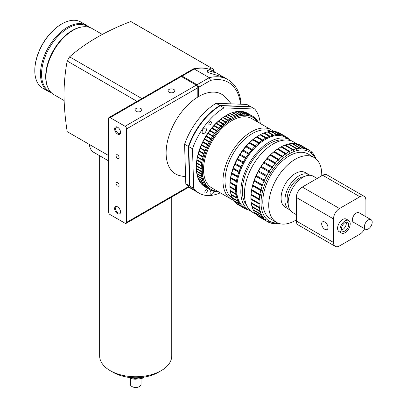 <?xml version="1.0" encoding="UTF-8"?>
<svg xmlns="http://www.w3.org/2000/svg" width="407" height="407" viewBox="0 0 407 407"><rect width="100%" height="100%" fill="white"/><g stroke="black" fill="none" stroke-linecap="round" stroke-linejoin="round"><path stroke-width="0.61" d="M213.614 109.951A2.183 1.257 -60 0 1 213.675 110.333M192.903 189.27A4.192 2.422 120 0 0 193.208 189.525M215.537 108.878A4.192 2.422 120 0 0 212.566 111.253M240.583 161.543A43.096 24.883 120 0 0 241.061 160.775M195.202 190.908A50.9 29.385 -60 0 1 195.019 190.807A50.9 29.385 -60 0 1 189.591 185.902L188.37 146.454A50.9 29.385 -60 0 1 219.897 105.499L250.62 106.619A50.9 29.385 -60 0 1 250.804 106.843M250.62 106.619L246.83 104.431L216.107 103.312A50.9 29.385 -60 0 0 184.58 144.266L185.801 183.715L189.591 185.902M195.019 190.807L191.229 188.619A50.9 29.385 -60 0 1 185.801 183.715M188.37 146.454L184.58 144.266M219.897 105.499L216.107 103.312M239.113 160.694A42.338 24.445 120 0 0 239.586 159.926M204.334 133.252A3.053 1.765 120 0 0 206.268 130.555A3.053 1.765 120 0 0 205.784 128.159A3.053 1.765 120 0 0 204.182 128.353A3.053 1.765 120 0 0 202.248 131.049A3.053 1.765 120 0 0 202.732 133.45A3.053 1.765 120 0 0 204.334 133.252M259.29 122.939A3.053 1.765 120 0 0 258.771 122.278A3.053 1.765 120 0 0 258.226 122.136M210.948 190.267A3.053 1.765 120 0 0 210.689 194.195A3.053 1.765 120 0 0 212.291 194.002A3.053 1.765 120 0 0 214.224 191.305M260.312 123.53A50.9 29.385 120 0 0 254.741 109.01L250.997 106.848L220.228 105.723A50.9 29.385 120 0 0 219.571 106.125A50.9 29.385 120 0 0 188.746 146.622L192.491 148.779L193.712 188.293A50.9 29.385 120 0 0 199.125 193.172A50.9 29.385 120 0 0 220.304 192.826M220.228 105.723L223.972 107.886A50.9 29.385 120 0 0 223.316 108.287A50.9 29.385 120 0 0 192.491 148.779M210.154 124.654A1.806 1.043 120 0 0 211.294 123.062A1.806 1.043 120 0 0 211.009 121.642A1.806 1.043 120 0 0 210.063 121.754A1.806 1.043 120 0 0 208.918 123.352A1.806 1.043 120 0 0 209.203 124.771A1.806 1.043 120 0 0 210.154 124.654M206.171 192.776A1.806 1.043 120 0 0 207.316 191.183A1.806 1.043 120 0 0 207.031 189.764A1.806 1.043 120 0 0 206.084 189.881A1.806 1.043 120 0 0 204.94 191.473A1.806 1.043 120 0 0 205.225 192.893A1.806 1.043 120 0 0 206.171 192.776M254.741 109.01L223.972 107.886M188.746 146.622L189.967 186.131L193.712 188.293M189.967 186.131A50.9 29.385 120 0 0 195.38 191.015L199.125 193.172M241.422 160.984A43.096 24.883 -60 0 1 240.944 161.752M241.977 162.347L242.531 161.625M219.052 121.286A38.751 22.375 120 0 0 218.651 121.617M216.697 123.336A38.751 22.375 120 0 0 216.305 123.697M214.423 125.565A38.751 22.375 120 0 0 214.046 125.956M208.211 133.16A38.751 22.375 120 0 0 208.008 133.45M206.374 135.943A38.751 22.375 120 0 0 206.079 136.421M201.674 144.943A38.751 22.375 120 0 0 201.521 145.299M200.514 147.843A38.751 22.375 120 0 0 200.325 148.357M199.466 150.921A38.751 22.375 120 0 0 199.308 151.435M198.596 154.024A38.751 22.375 120 0 0 198.474 154.523M197.929 157.082A38.751 22.375 120 0 0 197.838 157.59M197.466 160.129A38.751 22.375 120 0 0 197.405 160.633M197.212 163.136A38.751 22.375 120 0 0 197.192 163.629M197.415 168.986A38.751 22.375 120 0 0 197.476 169.46M198.764 174.618A38.751 22.375 120 0 0 198.942 175.081M200.096 177.452A38.751 22.375 120 0 0 200.392 177.935M202.63 180.713A38.751 22.375 120 0 0 203.068 181.115M242.511 162.658A38.751 22.375 120 0 0 242.989 161.889M238.207 113.777A38.751 22.375 120 0 0 237.596 113.736M231.965 114.357A38.751 22.375 120 0 0 231.497 114.484M229.217 115.227A38.751 22.375 120 0 0 228.765 115.405M226.567 116.387A38.751 22.375 120 0 0 226.129 116.606M64.087 100.519L53.861 94.617A38.177 22.039 -60 0 1 45.955 77.137A38.177 22.039 -60 0 1 72.95 30.383L72.95 30.383A38.177 22.039 -60 0 1 92.038 28.49L102.259 34.397M45.955 76.999A37.836 21.846 -60 0 1 45.955 76.862A37.836 21.846 -60 0 1 72.711 30.52L72.95 30.383L72.711 30.52M34.799 70.696L34.799 70.279A37.668 21.749 -60 0 1 61.432 24.15L61.793 23.942A38.177 22.039 120 0 0 34.799 70.696A38.177 22.039 120 0 0 42.704 88.171L48.402 91.463A38.177 22.039 120 0 0 51.328 92.699M89.113 27.259A38.177 22.039 120 0 0 86.579 25.341A38.177 22.039 120 0 0 67.491 27.233A38.177 22.039 120 0 0 42.552 60.872A38.177 22.039 120 0 0 48.402 91.463M88.675 27.142L87.032 26.19A37.668 21.749 120 0 0 68.198 28.058A37.668 21.749 120 0 0 43.59 61.248A37.668 21.749 120 0 0 49.364 91.433L51.012 92.379M82.209 26.928A37.668 21.749 120 0 0 72.324 30.439A37.668 21.749 120 0 0 47.594 86.889M86.579 25.341L80.881 22.049A38.177 22.039 120 0 0 61.793 23.942L61.432 24.15M263.919 133.257A39.972 23.077 -60 0 1 264.591 133.038M267.872 132.265A39.972 23.077 -60 0 1 268.513 132.173M285.75 145.253A39.972 23.077 -60 0 1 285.897 145.945M286.37 149.354A39.972 23.077 -60 0 1 286.421 150.091M269.388 136.411L263.675 133.114A41.397 23.901 120 0 0 261.849 133.913A41.397 23.901 120 0 0 260.653 134.508L266.366 137.805A41.397 23.901 -60 0 1 267.562 137.21A41.397 23.901 -60 0 1 269.388 136.411L269.668 137.011L270.294 136.752L270.019 136.172A41.397 23.901 -60 0 1 272.98 135.246L273.219 135.857L273.825 135.699L273.59 135.104A41.397 23.901 -60 0 1 276.445 134.671L276.643 135.282L277.223 135.231L277.03 134.631A41.397 23.901 -60 0 1 279.726 134.686L279.889 135.297L280.433 135.348L280.275 134.748A41.397 23.901 -60 0 1 282.773 135.297L282.906 135.902L283.404 136.055L283.277 135.46A41.397 23.901 -60 0 1 285.541 136.487L285.643 137.083L286.085 137.337L285.994 136.757A41.397 23.901 -60 0 1 287.988 138.253L288.044 138.716M272.98 135.246L267.267 131.949A41.397 23.901 120 0 0 264.306 132.87L263.298 133.333M276.445 134.671L270.731 131.369A41.397 23.901 120 0 0 267.882 131.807L267.424 132.041M279.726 134.686L274.013 131.39A41.397 23.901 120 0 0 271.316 131.334L270.869 131.563M282.773 135.297L277.065 131.995A41.397 23.901 120 0 0 274.562 131.451L274.079 131.68M285.994 136.757L279.833 133.191A41.397 23.901 120 0 0 277.569 132.163L277.045 132.387M280.281 133.46L279.731 133.669M283.348 136.024A41.397 23.901 120 0 0 282.809 135.46M287.749 147.013L288.115 146.983A41.397 23.901 120 0 0 288.049 146.581M288.003 151.007L288.477 150.997A41.397 23.901 120 0 0 288.461 150.565M292.826 146.673A40.72 23.509 120 0 0 292.628 146.093M291.692 141.005A40.72 23.509 120 0 0 289.972 139.83L285.775 137.408A40.72 23.509 120 0 0 267.999 138.065A40.72 23.509 120 0 0 239.331 173.636A40.72 23.509 120 0 0 245.055 207.936L249.252 210.363A40.72 23.509 120 0 0 251.129 211.264M288.441 139.174L288.375 138.614A41.397 23.901 -60 0 1 289.026 139.286M289.972 139.83A40.72 23.509 120 0 0 272.197 140.486A40.72 23.509 120 0 0 243.534 176.063A40.72 23.509 120 0 0 249.252 210.363M294.368 147.563A38.584 22.278 120 0 0 293.996 146.886M284.376 140.079A38.584 22.278 120 0 0 272.064 142.308A38.584 22.278 120 0 0 246.276 172.253A38.584 22.278 120 0 0 246.673 205.387M289.123 144.073A40.72 23.509 120 0 0 288.522 144.19M285.399 145.05A40.72 23.509 120 0 0 284.752 145.284M296.82 143.783L293.569 141.911A40.72 23.509 120 0 0 275.798 142.567A40.72 23.509 120 0 0 247.13 178.139A40.72 23.509 120 0 0 252.849 212.439L256.1 214.316M292.781 149.918L284.646 145.223A41.397 23.901 120 0 0 282.824 146.021A41.397 23.901 120 0 0 281.624 146.617L289.759 151.312A41.397 23.901 -60 0 1 290.954 150.717A41.397 23.901 -60 0 1 292.781 149.918L293.06 150.514L293.686 150.259L293.411 149.674A41.397 23.901 -60 0 1 296.372 148.753L296.611 149.364L297.222 149.206L296.988 148.611A41.397 23.901 -60 0 1 299.837 148.173L300.035 148.789L300.62 148.738L300.422 148.138A41.397 23.901 -60 0 1 303.118 148.194L303.281 148.804L303.826 148.855L303.668 148.255A41.397 23.901 -60 0 1 306.171 148.799L306.298 149.41L306.797 149.562L306.675 148.967A41.397 23.901 -60 0 1 308.938 149.995L309.035 150.59L309.483 150.844L309.386 150.264A41.397 23.901 -60 0 1 311.38 151.76L311.452 152.335L311.838 152.681L311.767 152.121A41.397 23.901 -60 0 1 313.461 154.06L313.507 154.609L313.828 155.047L313.782 154.512A41.397 23.901 -60 0 1 315.145 156.863L315.394 157.397A41.397 23.901 -60 0 1 315.98 158.847M296.372 148.753L288.237 144.058A41.397 23.901 120 0 0 285.276 144.978L284.269 145.441M299.837 148.173L291.702 143.478A41.397 23.901 120 0 0 288.853 143.915L288.395 144.149M303.118 148.194L294.989 143.493A41.397 23.901 120 0 0 292.287 143.437L291.839 143.671M306.171 148.799L298.036 144.103A41.397 23.901 120 0 0 295.533 143.559L295.05 143.788M309.386 150.264L300.804 145.299A41.397 23.901 120 0 0 298.54 144.271L298.021 144.495M301.251 145.569L300.702 145.777M315.094 158.135A40.008 23.097 120 0 0 291.855 152.467A40.008 23.097 120 0 0 261.95 193.961A40.008 23.097 120 0 0 277.666 222.965M321.728 175.844A37.495 21.647 120 0 0 313.985 157.417A37.495 21.647 120 0 0 297.619 158.023A37.495 21.647 120 0 0 271.225 190.781A37.495 21.647 120 0 0 276.49 222.364A37.495 21.647 120 0 0 292.857 221.759A37.495 21.647 120 0 0 296.316 219.856M313.985 157.417L308.058 153.994A37.495 21.647 120 0 0 291.692 154.604A37.495 21.647 120 0 0 265.298 187.357A37.495 21.647 120 0 0 270.563 218.941L276.49 222.364M309.849 175.28A20.019 11.559 120 0 0 309.086 174.771A20.019 11.559 120 0 0 300.351 175.091A20.019 11.559 120 0 0 286.253 192.582A20.019 11.559 120 0 0 289.067 209.447A20.019 11.559 120 0 0 289.891 209.849M309.086 174.771L305.25 172.553A20.019 11.559 120 0 0 296.51 172.878A20.019 11.559 120 0 0 282.417 190.364A20.019 11.559 120 0 0 285.226 207.229L289.067 209.447M303.958 176.724A16.865 9.737 120 0 0 300.147 177.773A16.865 9.737 120 0 0 288.197 204.024M259.249 199.399A38.584 22.278 120 0 0 259.88 198.998M285.338 149.471A38.584 22.278 120 0 0 285.256 148.713M270.452 133.293A38.584 22.278 120 0 0 269.683 133.308M265.974 133.832A38.584 22.278 120 0 0 265.237 134.02M261.843 135.195A38.584 22.278 120 0 0 261.467 135.358M253.322 195.976A38.584 22.278 120 0 0 253.709 195.736M279.217 154.604A38.584 22.278 120 0 0 279.248 154.345M271.123 131.43A38.584 22.278 120 0 0 254.736 132.306A38.584 22.278 120 0 0 227.757 165.466A38.584 22.278 120 0 0 232.412 198.148M233.582 200.213A40.008 23.097 -60 0 1 231.278 199.16A40.008 23.097 -60 0 1 225.656 165.461A40.008 23.097 -60 0 1 253.82 130.51A40.008 23.097 -60 0 1 271.286 129.864A40.008 23.097 -60 0 1 273.351 131.334M279.116 154.263A40.008 23.097 -60 0 1 279.08 154.523M253.642 195.701A40.008 23.097 -60 0 1 253.271 195.945M231.278 199.16L211.838 187.937A40.008 23.097 -60 0 1 206.222 154.238A40.008 23.097 -60 0 1 234.386 119.287A40.008 23.097 -60 0 1 251.847 118.641L271.286 129.864M234.208 184.478A40.008 23.097 -60 0 1 233.837 184.727M238.009 159.015A38.584 22.278 120 0 0 237.586 159.814M231.354 178.505A38.584 22.278 120 0 0 231.318 178.775M230.967 182.606A38.584 22.278 120 0 0 230.952 183.058M231.049 187.098A38.584 22.278 120 0 0 231.079 187.444M231.792 191.621A38.584 22.278 120 0 0 231.929 192.135M236.462 200.091A38.584 22.278 120 0 0 238.131 201.434L232.407 198.138A41.397 23.901 120 0 0 233.766 200.488L239.479 203.785A41.397 23.901 -60 0 1 238.115 201.434L238.751 201.297L238.487 200.768L237.866 200.9A41.397 23.901 -60 0 1 236.859 198.173L231.145 194.877A41.397 23.901 120 0 0 232.158 197.604L237.866 200.9M252.722 203.703A39.972 23.077 -60 0 1 252.243 203.866M240.293 204.1A39.972 23.077 -60 0 1 239.499 203.78M239.372 203.724A39.972 23.077 -60 0 1 237.149 202.437M233.664 198.86A39.972 23.077 -60 0 1 233.247 198.234M230.586 191.361A39.972 23.077 -60 0 1 230.489 190.868M230.001 186.823A39.972 23.077 -60 0 1 229.986 186.487M229.95 185.999A41.397 23.901 120 0 0 229.95 186.467L235.663 189.764A41.397 23.901 -60 0 1 235.775 186.192L230.067 182.896A41.397 23.901 120 0 0 229.95 185.999L229.95 184.834A39.972 23.077 -60 0 1 258.216 135.877L259.223 135.297A41.397 23.901 120 0 0 256.98 136.691L256.339 137.123A41.397 23.901 120 0 0 253.337 139.382L259.05 142.679A41.397 23.901 -60 0 1 262.052 140.42L256.339 137.123M260.368 134.727A39.972 23.077 -60 0 1 260.729 134.554M278.724 223.377A41.397 23.901 -60 0 1 276.816 223.626L276.582 223.489M276.816 223.626L276.231 223.667A41.397 23.901 -60 0 1 273.535 223.611L273.229 223.433M273.535 223.611L274.033 223.377L272.985 223.55A41.397 23.901 -60 0 1 270.487 223L270.106 222.782M268.137 221.647L267.684 221.383M265.333 220.024L262.332 218.208M270.487 223L271.016 222.771L269.983 222.833A41.397 23.901 -60 0 1 267.72 221.805L259.585 217.109A41.397 23.901 120 0 0 259.859 217.262M265.232 219.566L265.771 219.882M267.552 221.433L268.01 221.693M264.942 219.663L265.481 219.978M267.72 221.805L268.279 221.591L267.267 221.54A41.397 23.901 -60 0 1 265.278 220.045L257.143 215.349A41.397 23.901 120 0 0 259.137 216.845L267.267 221.54M264.937 219.668L265.476 219.978M265.323 219.536L265.863 219.851L265.466 219.49L264.886 219.683A41.397 23.901 -60 0 1 263.197 217.745L255.062 213.049A41.397 23.901 120 0 0 256.751 214.988L264.886 219.683M263.176 217.211L263.807 217.577L263.471 217.129L262.876 217.292A41.397 23.901 -60 0 1 261.513 214.942L253.378 210.246A41.397 23.901 120 0 0 254.741 212.596L262.876 217.292M261.263 214.408A41.397 23.901 -60 0 1 260.251 211.681L252.116 206.985A41.397 23.901 120 0 0 253.129 209.712L261.263 214.408L261.879 214.275L262.144 214.804L261.513 214.942M252.091 206.461L252.116 206.985M260.251 211.681L260.897 211.584L260.709 210.974L260.078 211.07A41.397 23.901 -60 0 1 259.437 208.013L251.302 203.317A41.397 23.901 120 0 0 251.943 206.374L260.078 211.07M252.106 206.507L260.897 211.584M251.2 202.213L251.297 202.879L260.088 207.957L259.981 207.285L259.34 207.341A41.397 23.901 -60 0 1 259.071 203.999L250.941 199.303A41.397 23.901 120 0 0 251.205 202.645L259.34 207.341M250.921 198.189L250.941 199.303M259.071 203.999L259.732 203.988L259.702 203.256L259.055 203.271A41.397 23.901 -60 0 1 259.173 199.7L251.038 195.004A41.397 23.901 120 0 0 250.921 198.107A41.397 23.901 120 0 0 250.921 198.575L259.055 203.271M250.941 198.911L259.732 203.988M259.173 199.7L259.829 199.735L259.88 198.962L259.239 198.926A41.397 23.901 -60 0 1 259.732 195.182L251.597 190.486A41.397 23.901 120 0 0 251.104 194.231L251.038 195.004M251.038 194.658L259.829 199.735M251.104 194.231L259.239 198.926M251.74 189.682L251.592 190.191L260.383 195.268L260.516 194.46L259.875 194.378A41.397 23.901 -60 0 1 260.745 190.517L252.61 185.821A41.397 23.901 120 0 0 251.74 189.682L259.875 194.378M252.828 184.997L252.589 185.577L261.38 190.654L261.589 189.83L260.963 189.698A41.397 23.901 -60 0 1 262.189 185.78L254.054 181.079A41.397 23.901 120 0 0 252.828 184.997L260.963 189.698M254.314 180.072L254.019 180.891L262.81 185.968L263.09 185.139L262.479 184.951A41.397 23.901 -60 0 1 264.046 181.044L255.911 176.348A41.397 23.901 120 0 0 254.35 180.255L254.314 180.072M254.35 180.255L262.479 184.951M256.217 175.397L255.855 176.211L264.647 181.288L264.998 180.464L264.408 180.225A41.397 23.901 -60 0 1 266.285 176.384L258.15 171.688A41.397 23.901 120 0 0 256.273 175.529L256.217 175.397M256.273 175.529L264.408 180.225M266.712 175.585A41.397 23.901 -60 0 1 268.874 171.876L260.739 167.18A41.397 23.901 120 0 0 258.577 170.889L267.277 175.88L266.865 176.679L266.285 176.384M261.223 166.417L269.358 171.113A41.397 23.901 -60 0 1 271.769 167.587L263.634 162.892A41.397 23.901 120 0 0 261.223 166.417L260.739 167.18M268.874 171.876L269.424 172.222L269.892 171.454L269.358 171.113M261.116 166.382L269.892 171.454M264.163 162.174L272.298 166.87A41.397 23.901 -60 0 1 274.923 163.589L266.788 158.893A41.397 23.901 120 0 0 264.163 162.174L263.634 162.892M271.769 167.587L272.283 167.984L272.807 167.257L272.298 166.87M264.026 162.19L272.807 167.257M267.363 158.231L275.498 162.927A41.397 23.901 -60 0 1 278.291 159.941L270.156 155.245A41.397 23.901 120 0 0 267.363 158.231L266.788 158.893M274.923 163.589L275.407 164.031L275.966 163.36L275.498 162.927M267.185 158.292L275.966 163.36M270.762 154.65L278.897 159.346A41.397 23.901 -60 0 1 281.817 156.705L273.682 152.004A41.397 23.901 120 0 0 270.762 154.65L270.156 155.245M278.291 159.941L278.734 160.424L279.329 159.819L278.897 159.346M270.548 154.752L279.329 159.819M274.308 151.49L282.443 156.186A41.397 23.901 -60 0 1 285.444 153.927L277.315 149.232A41.397 23.901 120 0 0 274.308 151.49L273.682 152.004M281.817 156.705L282.224 157.224L282.84 156.695L282.443 156.186M274.059 151.628L282.84 156.695M285.444 153.927L285.811 154.477L286.436 154.034L286.085 153.495A41.397 23.901 -60 0 1 289.123 151.653L280.988 146.958A41.397 23.901 120 0 0 280.194 147.4A41.397 23.901 120 0 0 277.95 148.799L277.315 149.232M277.66 148.962L286.436 154.034M277.95 148.799L286.085 153.495M285.276 144.978L293.411 149.674M288.441 144.139L297.222 149.206M288.853 143.915L296.988 148.611M299.883 148.311L300.62 148.738M292.287 143.437L300.422 148.138M303.2 148.494L303.826 148.855M295.533 143.559L303.668 148.255M306.268 149.257L306.797 149.562M298.54 144.271L306.675 148.967M309.447 150.641L308.999 150.387M306.69 149.048L303.246 147.064M306.191 148.901L306.725 149.206M309.025 150.539L309.473 150.793M311.401 151.908L311.767 152.121M313.487 154.339L313.782 154.512M289.123 151.653L289.443 152.228L290.074 151.877L289.759 151.312M264.046 181.044L264.647 181.288M262.189 185.78L262.81 185.968M260.745 190.517L261.38 190.654M259.732 195.182L260.383 195.268M259.437 208.013L260.088 207.957M263.197 217.745L263.807 217.577M265.278 220.045L265.863 219.851M281.654 146.632A40.72 23.509 120 0 0 281.003 146.968M280.194 147.4L279.716 147.68A40.72 23.509 120 0 0 250.921 197.553L250.921 198.107M251.328 202.9A40.72 23.509 120 0 0 251.409 203.383M253.576 209.971A40.72 23.509 120 0 0 253.887 210.541M255.723 213.161A40.72 23.509 120 0 0 256.227 213.721M261.849 218.137L261.721 217.542M259.137 216.845L259.04 216.259M255.036 212.769L255.062 213.049M253.358 209.844L253.378 210.246M251.297 202.879L251.302 203.317M251.592 190.191L251.597 190.486M258.577 170.889L258.15 171.688M281.624 146.617L280.647 147.151M256.558 213.914A40.72 23.509 120 0 0 257.29 214.072M260.48 214.347A40.72 23.509 120 0 0 261.126 214.331M254.629 210.968A38.584 22.278 120 0 0 256.746 211.798M253.902 204.823L254.487 204.482M253.866 204.736L259.524 208.008M248.306 209.814A41.397 23.901 -60 0 1 247.09 209.493L246.713 209.274M244.744 208.14L244.286 207.875M241.936 206.517L241.382 206.196A41.397 23.901 120 0 0 241.839 206.334M241.855 206.334A41.397 23.901 120 0 0 242.211 206.43M241.834 206.059L242.379 206.374M247.11 209.106L246.591 209.325A41.397 23.901 -60 0 1 244.322 208.298L238.614 205.001A41.397 23.901 120 0 0 238.889 205.153M244.159 207.926L244.612 208.186M241.544 206.156L242.089 206.471L241.539 206.161M244.322 208.298L244.887 208.084L243.874 208.033A41.397 23.901 -60 0 1 241.88 206.537L236.167 203.241A41.397 23.901 120 0 0 238.161 204.736L243.874 208.033M241.931 206.028L242.47 206.344L242.068 205.983L241.493 206.176A41.397 23.901 -60 0 1 239.799 204.238L234.091 200.941A41.397 23.901 120 0 0 235.78 202.879L241.493 206.176M239.779 203.703L240.415 204.07L240.079 203.622L239.479 203.785M231.12 194.353L231.145 194.877M236.859 198.173L237.505 198.077L237.317 197.466L236.681 197.563A41.397 23.901 -60 0 1 236.04 194.51L230.326 191.209A41.397 23.901 120 0 0 230.973 194.266L236.681 197.563M231.135 194.398L237.505 198.077M230.23 190.105L230.326 190.771L236.696 194.449L236.584 193.778L235.943 193.834A41.397 23.901 -60 0 1 235.678 190.491L229.965 187.195A41.397 23.901 120 0 0 230.235 190.537L235.943 193.834M229.95 186.08L229.965 187.195M235.678 190.491L236.335 190.481L236.309 189.748L235.663 189.764M229.965 186.803L236.335 190.481M235.775 186.192L236.436 186.228L236.487 185.455L235.841 185.419A41.397 23.901 -60 0 1 236.335 181.675L230.627 178.378A41.397 23.901 120 0 0 230.133 182.122L230.067 182.896M230.067 182.55L236.436 186.228M230.133 182.122L235.841 185.419M230.769 177.574L230.616 178.083L236.991 181.761L237.118 180.957L236.482 180.871A41.397 23.901 -60 0 1 237.347 177.009L231.634 173.713A41.397 23.901 120 0 0 230.769 177.574L236.482 180.871M231.858 172.894L231.619 173.468L237.988 177.147L238.197 176.323L237.566 176.19A41.397 23.901 -60 0 1 238.792 172.273L233.084 168.971A41.397 23.901 120 0 0 231.858 172.894L237.566 176.19M233.343 167.964L233.048 168.783L239.418 172.461L239.698 171.632L239.087 171.444A41.397 23.901 -60 0 1 240.649 167.536L234.941 164.24A41.397 23.901 120 0 0 233.374 168.147L233.343 167.964M233.374 168.147L239.087 171.444M240.649 167.536L241.254 167.781L241.605 166.956L241.015 166.717A41.397 23.901 -60 0 1 242.893 162.876L237.179 159.58A41.397 23.901 120 0 0 235.302 163.421L234.941 164.24M234.885 164.102L241.254 167.781M235.302 163.421L241.015 166.717M243.315 162.078A41.397 23.901 -60 0 1 245.477 158.369L239.769 155.072A41.397 23.901 120 0 0 237.607 158.781L243.885 162.373L243.467 163.171L242.893 162.876M240.252 154.309L245.96 157.606A41.397 23.901 -60 0 1 248.372 154.08L242.664 150.783A41.397 23.901 120 0 0 240.252 154.309L239.769 155.072M245.477 158.369L246.026 158.715L246.5 157.947L245.96 157.606M240.14 154.273L246.5 157.947M243.193 150.066L248.906 153.363A41.397 23.901 -60 0 1 251.531 150.081L245.818 146.785A41.397 23.901 120 0 0 243.193 150.066L242.664 150.783M248.372 154.08L248.891 154.477L249.41 153.749L248.906 153.363M243.055 150.081L249.41 153.749M246.393 146.123L252.101 149.42A41.397 23.901 -60 0 1 254.899 146.434L249.186 143.137A41.397 23.901 120 0 0 246.393 146.123L245.818 146.785M251.531 150.081L252.009 150.524L252.574 149.852L252.101 149.42M246.215 146.184L252.574 149.852M249.791 142.542L255.499 145.838A41.397 23.901 -60 0 1 258.425 143.198L252.711 139.901A41.397 23.901 120 0 0 249.791 142.542L249.186 143.137M254.899 146.434L255.342 146.917L255.932 146.311L255.499 145.838M249.577 142.643L255.932 146.311M253.337 139.382L252.711 139.901M258.425 143.198L258.827 143.717L259.442 143.188L259.05 142.679M253.088 139.52L259.442 143.188M262.052 140.42L262.413 140.97L263.044 140.527L262.688 139.988A41.397 23.901 -60 0 1 265.725 138.146L260.017 134.849A41.397 23.901 120 0 0 259.223 135.297M256.685 136.854L263.044 140.527M256.98 136.691L262.688 139.988M260.653 134.508L259.676 135.043M265.725 138.146L266.046 138.721L266.677 138.37L266.366 137.805M260.322 134.702L266.677 138.37M264.306 132.87L270.019 136.172M267.47 132.031L273.825 135.699M267.882 131.807L273.59 135.104M276.485 134.803L277.223 135.231M271.316 131.334L277.03 134.631M279.807 134.987L280.433 135.348M274.562 131.451L280.275 134.748M282.87 135.75L283.404 136.055M277.569 132.163L283.277 135.46M286.055 137.134L285.607 136.879M283.292 135.541L282.275 134.956M282.794 135.394L283.328 135.699M285.633 137.032L286.08 137.286M288.003 138.4L288.375 138.614M292.755 146.469L288.731 144.144M293.645 150.178L288.115 146.983M292.908 150.188L293.305 150.417M290.033 151.897L288.477 150.997M238.792 172.273L239.418 172.461M237.347 177.009L237.988 177.147M236.335 181.675L236.991 181.761M236.04 194.51L236.696 194.449M239.799 204.238L240.415 204.07M241.88 206.537L242.47 206.344M247.09 209.493L247.471 209.33M289.214 151.816L289.687 152.091M240.878 206.028L240.751 205.433M238.161 204.736L238.07 204.151M234.066 200.661L234.091 200.941M232.387 197.736L232.407 198.138M230.326 190.771L230.326 191.209M230.616 178.083L230.627 178.378M237.607 158.781L237.179 159.58M201.129 171.566L196.332 168.793A42.521 24.547 120 0 0 196.469 170.986L201.267 173.753A42.521 24.547 -60 0 1 201.129 171.566L201.933 171.332L201.114 171.123A42.521 24.547 -60 0 1 201.129 168.839L196.332 166.066A42.521 24.547 120 0 0 196.306 167.491L196.306 166.799A41.672 24.059 -60 0 1 215.802 123.53A41.672 24.059 -60 0 1 225.773 115.761L226.373 115.415A42.521 24.547 120 0 0 225.641 115.847L225.239 116.092A42.521 24.547 120 0 0 223.28 117.384L222.888 117.664A42.521 24.547 120 0 0 220.945 119.119L220.553 119.434A42.521 24.547 120 0 0 218.64 121.047L218.254 121.393A42.521 24.547 120 0 0 216.382 123.153L216.01 123.525A42.521 24.547 120 0 0 214.189 125.427L218.986 128.2A42.521 24.547 -60 0 1 220.808 126.297L216.01 123.525M227.635 114.754A41.672 24.059 -60 0 1 228.042 114.55M230.057 113.65A41.672 24.059 -60 0 1 230.464 113.487M234.885 112.169A41.672 24.059 -60 0 1 235.292 112.088M239.748 111.762A41.672 24.059 -60 0 1 240.171 111.788M242.369 112.088A41.672 24.059 -60 0 1 242.852 112.2M254.614 140.12A41.672 24.059 -60 0 1 254.568 140.374M220.808 126.297L221.545 126.714L221.184 125.926A42.521 24.547 -60 0 1 223.056 124.16L223.769 124.623L223.438 123.82A42.521 24.547 -60 0 1 225.351 122.202L226.038 122.705L225.743 121.891A42.521 24.547 -60 0 1 227.686 120.431L228.342 120.976L228.083 120.157A42.521 24.547 -60 0 1 230.041 118.864L230.662 119.449L230.438 118.62A42.521 24.547 -60 0 1 232.402 117.506L227.605 114.733A42.521 24.547 120 0 0 226.373 115.415M232.402 117.506L232.992 118.122L232.799 117.297A42.521 24.547 -60 0 1 234.758 116.366L229.955 113.594A42.521 24.547 120 0 0 228.001 114.525L227.371 114.876M234.758 116.366L235.312 117.018L235.149 116.193A42.521 24.547 -60 0 1 237.088 115.451L232.29 112.678A42.521 24.547 120 0 0 230.352 113.426L229.69 113.772M237.088 115.451L237.607 116.132L237.474 115.318A42.521 24.547 -60 0 1 239.382 114.764L234.585 111.996A42.521 24.547 120 0 0 232.677 112.546L231.99 112.887M239.382 114.764L239.871 115.476L239.764 114.672A42.521 24.547 -60 0 1 241.626 114.316L236.828 111.543A42.521 24.547 120 0 0 234.966 111.905L234.249 112.23M241.626 114.316L242.079 115.054L241.997 114.265A42.521 24.547 -60 0 1 243.808 114.108L239.011 111.335A42.521 24.547 120 0 0 237.2 111.493L236.935 111.604M243.808 114.108L244.22 114.866L244.164 114.092A42.521 24.547 -60 0 1 245.909 114.133L241.112 111.365A42.521 24.547 120 0 0 239.367 111.325L239.138 111.411M245.909 114.133L246.286 114.911L246.25 114.164A42.521 24.547 -60 0 1 247.919 114.403L243.121 111.63A42.521 24.547 120 0 0 241.453 111.391L241.27 111.457M244.521 112.469L245.029 112.139A42.521 24.547 120 0 0 243.447 111.701L243.315 111.742M247.919 114.403L248.265 115.191L248.245 114.469A42.521 24.547 -60 0 1 249.827 114.906L250.137 115.71L250.137 115.013A42.521 24.547 -60 0 1 251.623 115.644L246.82 112.876A42.521 24.547 120 0 0 245.34 112.246L245.253 112.266M251.623 115.644L251.892 116.458L251.908 115.791A42.521 24.547 -60 0 1 252.432 116.081L247.634 113.309A42.521 24.547 120 0 0 247.11 113.024L247.085 113.029M248.412 113.792A42.521 24.547 120 0 0 248.143 113.619M255.672 141.01A42.521 24.547 120 0 0 255.718 140.756M257.6 121.963A41.672 24.059 120 0 0 221.8 126.989A41.672 24.059 120 0 0 202.396 167.547A41.672 24.059 120 0 0 217.597 191.259M252.432 116.081A42.521 24.547 -60 0 1 253.286 116.616L253.525 117.43L253.551 116.799A42.521 24.547 -60 0 1 254.818 117.811L255.026 118.625L255.057 118.03A42.521 24.547 -60 0 1 256.201 119.22L256.379 120.029L256.415 119.475A42.521 24.547 -60 0 1 257.433 120.838L257.575 121.642L257.621 121.123A42.521 24.547 -60 0 1 258.374 122.41M258.837 142.557A38.751 22.375 -60 0 1 258.806 142.821M233.308 183.954A38.751 22.375 -60 0 1 232.921 184.198M220.945 119.119L225.743 121.891M227.686 120.431L222.888 117.664M223.28 117.384L228.083 120.157M230.041 118.864L225.239 116.092M225.641 115.847L230.438 118.62M228.001 114.525L232.799 117.297M230.352 113.426L235.149 116.193M232.677 112.546L237.474 115.318M234.966 111.905L239.764 114.672M237.2 111.493L241.997 114.265M239.367 111.325L244.164 114.092M241.453 111.391L246.25 114.164M243.447 111.701L248.245 114.469M249.827 114.906L245.029 112.139M248.25 114.621L247.939 114.443M245.34 112.246L250.137 115.013M247.11 113.024L251.908 115.791M251.908 115.817L251.623 115.654M251.638 115.695L251.908 115.847M253.296 116.651L253.551 116.799M218.305 191.672L218.198 191.712A42.521 24.547 -60 0 1 216.443 191.672L216.285 191.58M216.443 191.672L216.87 191.376L216.107 191.646A42.521 24.547 -60 0 1 214.433 191.407L214.245 191.3M214.433 191.407L214.891 191.092L214.113 191.341A42.521 24.547 -60 0 1 212.525 190.903L212.306 190.776M212.525 190.903L213.019 190.578L212.225 190.797A42.521 24.547 -60 0 1 210.729 190.166L210.475 190.013M210.729 190.166L211.264 189.83L210.45 190.023A42.521 24.547 -60 0 1 209.91 189.723A42.521 24.547 -60 0 1 209.066 189.194L204.268 186.426A42.521 24.547 120 0 0 205.113 186.955L209.91 189.723M209.066 189.194L209.63 188.858L208.806 189.016A42.521 24.547 -60 0 1 207.534 188.003L202.737 185.236A42.521 24.547 120 0 0 204.009 186.243L208.806 189.016M206.222 186.559L202.559 184.524M207.534 188.003L208.135 187.663L207.3 187.79A42.521 24.547 -60 0 1 206.151 186.594L201.353 183.827A42.521 24.547 120 0 0 202.498 185.017L207.3 187.79M206.151 186.594L206.781 186.253L205.937 186.345A42.521 24.547 -60 0 1 204.919 184.982L200.122 182.209A42.521 24.547 120 0 0 201.139 183.577L205.937 186.345M204.919 184.982L205.581 184.646L204.731 184.697A42.521 24.547 -60 0 1 203.851 183.17L199.054 180.398A42.521 24.547 120 0 0 199.934 181.924L204.731 184.697M198.153 178.398A42.521 24.547 120 0 0 198.891 180.082L203.693 182.85A42.521 24.547 -60 0 1 202.951 181.171L198.153 178.398L198.061 177.615M202.951 181.171L203.668 180.85L202.818 180.82A42.521 24.547 -60 0 1 202.223 178.994L197.426 176.226A42.521 24.547 120 0 0 198.021 178.052L202.818 180.82M202.223 178.994L202.966 178.693L202.121 178.622A42.521 24.547 -60 0 1 201.679 176.658L196.876 173.891A42.521 24.547 120 0 0 197.324 175.849L202.121 178.622M196.51 171.408A42.521 24.547 120 0 0 196.805 173.489L201.602 176.256A42.521 24.547 -60 0 1 201.312 174.181L196.51 171.408L196.484 170.681M201.312 174.181L202.096 173.916L201.267 173.753M196.306 167.491A42.521 24.547 120 0 0 196.316 168.35L201.114 171.123M196.352 165.603L201.15 168.376A42.521 24.547 -60 0 1 201.317 166.01L196.52 163.243A42.521 24.547 120 0 0 196.352 165.603L196.332 166.066M201.129 168.839L201.953 168.63L201.15 168.376M196.891 160.333A42.521 24.547 120 0 0 196.571 162.764L201.368 165.532A42.521 24.547 -60 0 1 201.694 163.105L196.891 160.333L196.922 159.717L201.77 162.612A42.521 24.547 -60 0 1 202.248 160.134L197.446 157.367A42.521 24.547 120 0 0 196.973 159.844M201.694 163.105L202.538 162.963L201.77 162.612M202.248 160.134L203.103 160.027L202.355 159.636A42.521 24.547 -60 0 1 202.976 157.122L198.178 154.35A42.521 24.547 120 0 0 197.558 156.863L197.446 157.367M197.558 156.863L202.355 159.636M202.976 157.122L203.841 157.051L203.118 156.614A42.521 24.547 -60 0 1 203.887 154.08L199.084 151.307A42.521 24.547 120 0 0 198.321 153.841L198.178 154.35M203.841 157.051L198.224 153.805M198.321 153.841L203.118 156.614M200.163 148.26A42.521 24.547 120 0 0 199.252 150.799L204.055 153.571A42.521 24.547 -60 0 1 204.96 151.033L200.163 148.26L200.203 147.797L205.153 150.524A42.521 24.547 -60 0 1 206.196 147.995L201.399 145.228A42.521 24.547 120 0 0 200.356 147.751M206.196 147.995L207.056 148.051L206.42 147.487A42.521 24.547 -60 0 1 207.585 144.989L202.788 142.221A42.521 24.547 120 0 0 201.618 144.719L201.399 145.228M207.056 148.051L201.434 144.806M201.618 144.719L206.42 147.487M207.585 144.989L208.44 145.09L202.818 141.845L202.788 142.221M204.324 139.26A42.521 24.547 120 0 0 203.037 141.717L207.835 144.49A42.521 24.547 -60 0 1 209.122 142.033L204.324 139.26L204.35 138.929L209.971 142.175L209.396 141.539A42.521 24.547 -60 0 1 210.795 139.143L205.993 136.37A42.521 24.547 120 0 0 204.594 138.772L209.396 141.539M209.122 142.033L209.971 142.175M207.794 133.567A42.521 24.547 120 0 0 206.288 135.892L211.091 138.665A42.521 24.547 -60 0 1 212.591 136.335L207.789 133.323L213.41 136.574L212.907 135.872A42.521 24.547 -60 0 1 214.504 133.633L209.707 130.861A42.521 24.547 120 0 0 208.109 133.104L212.907 135.872M212.591 136.335L213.41 136.574M214.504 133.633L215.308 133.913L214.835 133.186A42.521 24.547 -60 0 1 216.519 131.049L217.302 131.375L216.87 130.627A42.521 24.547 -60 0 1 218.625 128.597L213.828 125.824A42.521 24.547 120 0 0 212.067 127.854L211.721 128.276A42.521 24.547 120 0 0 210.037 130.418L209.707 130.861M215.308 133.913L209.686 130.667M210.037 130.418L214.835 133.186M217.302 131.375L211.681 128.129M212.067 127.854L216.87 130.627M223.056 124.16L218.254 121.393M216.382 123.153L221.184 125.926M218.625 128.597L219.388 128.973L218.986 128.2M210.795 139.143L211.63 139.331L211.091 138.665M208.44 145.09L207.835 144.49M204.96 151.033L205.825 151.043L205.153 150.524M203.887 154.08L204.746 154.05L204.055 153.571M201.317 166.01L202.157 165.832L201.368 165.532M201.679 176.658L202.442 176.379L201.602 176.256M203.851 183.17L204.538 182.84L203.693 182.85M218.64 121.047L223.438 123.82M225.351 122.202L220.553 119.434M206.252 186.543A41.672 24.059 -60 0 1 205.962 186.411M203.963 185.256A41.672 24.059 -60 0 1 203.607 184.997M201.348 182.921A41.672 24.059 -60 0 1 201.048 182.57M199.781 180.82A41.672 24.059 -60 0 1 199.567 180.469M198.616 178.668A41.672 24.059 -60 0 1 198.453 178.302M197.721 176.394A41.672 24.059 -60 0 1 197.599 176.007M197.059 173.993A41.672 24.059 -60 0 1 196.968 173.585M196.362 168.813A41.672 24.059 -60 0 1 196.342 168.361M197.359 175.458L197.426 176.226M196.835 173.138L196.876 173.891M196.322 168.091L196.332 168.793M196.571 162.764L196.52 163.243M199.252 150.799L199.084 151.307M206.288 135.892L205.993 136.37M208.109 133.104L207.789 133.323M214.189 125.427L213.828 125.824M216.519 131.049L211.721 128.276M201.801 156.441A4.513 2.605 60 0 1 202.503 156.278M198.753 158.12A7.423 4.284 60 0 1 198.713 157.534M199.267 154.975A7.423 4.284 60 0 1 199.547 154.574M222.074 76.343C229.172 79.289 216.946 75.178 207.809 72.461L207.127 70.34L216.641 73.102L224.059 77.422M198.565 96.617L198.565 87.332A2.137 1.236 -120 0 0 197.049 84.717L182.077 76.073A2.137 1.236 -120 0 0 181.008 75.967A2.137 1.236 -120 0 0 180.703 76.297M228.536 117.994A42.42 24.491 120 0 0 228.551 117.531M198.565 170.085L198.565 169.648M240.242 104.192L240.242 102.259A59.702 34.468 120 0 0 210.551 80.413L209.254 77.671L194.281 69.027L193.396 68.859L181.008 75.967M224.338 77.549L227.971 79.645A61.844 35.704 -60 0 0 209.254 77.671L197.049 84.717M240.242 102.259L240.858 101.165C239.316 91.087 235.017 83.918 227.971 79.645M231.278 103.861L225.651 97.507A46.047 26.587 120 0 0 198.682 96.545A46.047 26.587 120 0 0 167.552 141.102A46.047 26.587 120 0 0 180.438 175.819L185.587 176.867M200.03 170.93A46.047 26.587 120 0 0 200.392 170.701M231.217 116.824A46.047 26.587 120 0 0 231.232 116.392M67.191 131.644L108.583 155.54L67.191 131.644C65.186 118.768 64.118 106.375 63.975 94.47C64.113 82.743 65.186 71.591 67.191 61.004L69.597 56.838C85.811 42.654 106.202 30.881 130.774 21.52L211.157 67.928L208.974 69.185M213.558 71.327L213.558 69.317A63.624 36.737 120 0 0 212.378 68.585L131.995 22.176A63.624 36.737 120 0 0 130.774 21.52M202.076 149.364L202.615 149.054M205.321 147.492L205.703 147.268M212.378 68.585A63.624 36.737 120 0 0 211.157 67.928M141.865 98.565L69.597 56.838M137.057 101.343L67.191 61.004M140.868 108.511A3.409 1.969 0 0 0 137.149 108.084A3.409 1.969 0 0 0 135.048 109.9A3.409 1.969 0 0 0 136.045 111.294A3.409 1.969 0 0 0 139.759 111.722A3.409 1.969 0 0 0 141.865 109.9A3.409 1.969 0 0 0 140.868 108.511M173.86 89.459A3.409 1.969 0 0 0 170.141 89.031A3.409 1.969 0 0 0 168.04 90.853A3.409 1.969 0 0 0 169.037 92.247A3.409 1.969 0 0 0 172.756 92.674A3.409 1.969 0 0 0 174.857 90.853A3.409 1.969 0 0 0 173.86 89.459M117.582 154.869A2.121 1.226 -120 0 0 116.519 154.767A2.121 1.226 -120 0 0 116.193 156.466A2.121 1.226 -120 0 0 117.582 158.333A2.121 1.226 -120 0 0 118.641 158.44A2.121 1.226 -120 0 0 118.966 156.741A2.121 1.226 -120 0 0 117.582 154.869M117.582 182.575A2.121 1.226 -120 0 0 116.519 182.473A2.121 1.226 -120 0 0 116.193 184.173A2.121 1.226 -120 0 0 117.582 186.04A2.121 1.226 -120 0 0 118.641 186.147A2.121 1.226 -120 0 0 118.966 184.447A2.121 1.226 -120 0 0 117.582 182.575M114.616 208.572A4.192 2.422 60 0 1 117.582 206.863A4.192 2.422 60 0 1 120.543 211.996A4.192 2.422 60 0 1 117.582 213.706A4.192 2.422 60 0 1 114.616 208.572M120.533 211.701A3.51 2.03 60 0 1 119.816 213.049A3.51 2.03 60 0 1 117.109 212.108A3.51 2.03 60 0 1 115.578 208.572A3.51 2.03 60 0 1 116.305 206.965A3.51 2.03 60 0 1 117.832 207.021M114.616 128.917A4.192 2.422 60 0 1 117.582 127.203A4.192 2.422 60 0 1 120.543 132.336A4.192 2.422 60 0 1 117.582 134.045A4.192 2.422 60 0 1 114.616 128.917M120.533 132.041A3.51 2.03 60 0 1 119.816 133.389A3.51 2.03 60 0 1 117.109 132.448A3.51 2.03 60 0 1 115.578 128.917A3.51 2.03 60 0 1 116.305 127.31A3.51 2.03 60 0 1 117.832 127.36M108.583 211.986A2.137 1.236 -120 0 0 110.094 214.606L125.066 223.25A2.137 1.236 -120 0 0 126.134 223.357A2.137 1.236 -120 0 0 126.577 222.38L126.577 128.892A2.137 1.236 -120 0 0 125.066 126.277L110.094 117.633A2.137 1.236 -120 0 0 109.025 117.526A2.137 1.236 -120 0 0 108.583 118.503L108.583 211.986M197.817 97.059L197.817 87.764L126.577 128.892M198.443 170.014L198.443 169.577M198.255 169.47A43.132 24.903 -60 0 1 197.868 169.683M109.025 117.526L180.265 76.394A2.137 1.236 60 0 1 181.334 76.501L110.094 117.633M125.066 126.277L196.306 85.144L181.334 76.501M196.306 85.144A2.137 1.236 60 0 1 197.817 87.764M296.316 214.611L292.48 212.398A20.869 12.047 -60 0 1 288.161 202.844A20.869 12.047 -60 0 1 297.268 181.843A20.869 12.047 -60 0 1 313.349 176.251L317.185 178.464M324.837 222.039A4.462 2.574 60 0 1 327.752 225.971A4.462 2.574 60 0 1 327.07 229.548A4.462 2.574 60 0 1 324.837 229.324A4.462 2.574 60 0 1 321.922 225.392A4.462 2.574 60 0 1 322.609 221.82A4.462 2.574 60 0 1 324.837 222.039M372.202 222.202A5.515 3.185 120 0 0 371.062 219.678A5.515 3.185 120 0 0 366.809 221.159A5.515 3.185 120 0 0 364.402 226.704A5.515 3.185 120 0 0 365.547 229.233A5.515 3.185 120 0 0 369.795 227.752A5.515 3.185 120 0 0 372.202 222.202M371.062 219.678L359.06 212.754A5.515 3.185 120 0 0 354.812 214.23A5.515 3.185 120 0 0 352.406 219.78A5.515 3.185 120 0 0 353.551 222.303L365.547 229.233M350.208 223.819A7.224 4.172 120 0 0 348.713 220.513A7.224 4.172 120 0 0 343.147 222.446A7.224 4.172 120 0 0 339.993 229.716A7.224 4.172 120 0 0 341.488 233.023A7.224 4.172 120 0 0 347.054 231.09A7.224 4.172 120 0 0 350.208 223.819M348.713 220.513L346.311 219.124A7.224 4.172 120 0 0 340.745 221.062A7.224 4.172 120 0 0 337.591 228.332A7.224 4.172 120 0 0 339.087 231.639L341.488 233.023M346.154 222.176A5.103 2.946 -60 0 1 346.306 223.301A5.103 2.946 -60 0 1 341.651 229.975M341.493 228.851A5.103 2.946 120 0 0 342.552 231.186A5.103 2.946 120 0 0 346.479 229.818A5.103 2.946 120 0 0 348.707 224.684A5.103 2.946 120 0 0 347.649 222.349A5.103 2.946 120 0 0 343.722 223.718A5.103 2.946 120 0 0 341.493 228.851M364.652 228.714A8.486 4.899 -60 0 1 359.905 234.152L339.509 245.93A8.486 4.899 -60 0 1 335.266 246.347A8.486 4.899 -60 0 1 333.511 242.465L333.511 218.915A8.486 4.899 -60 0 1 339.509 208.521L359.905 196.749A8.486 4.899 -60 0 1 364.148 196.327A8.486 4.899 -60 0 1 365.903 200.213L365.903 216.702M335.266 246.347L298.077 224.878A8.486 4.899 -60 0 1 296.316 220.991L296.316 197.441A8.486 4.899 -60 0 1 302.315 187.052L322.71 175.275A8.486 4.899 -60 0 1 326.953 174.857L364.148 196.327M125 376.821L124.598 376.607A16.255 9.386 0 0 0 125 376.821L138.838 378.963A16.255 9.386 0 0 0 142.119 378.378L140.903 378.495L140.903 377.513M142.119 378.378L144.404 377.06M138.838 378.963L140.283 378.607A16.967 9.793 0 0 0 140.903 378.495M140.283 377.569L140.283 378.607M134.625 378.312L134.625 379.09A10.18 5.876 180 0 1 131.563 378.617L131.563 377.838M131.563 378.617L129.06 377.452M138.044 378.841L135.679 379.207A9.839 5.683 180 0 1 130.789 378.449M134.625 379.09L135.679 379.207M139.352 386.579A5.006 2.89 0 0 1 139.235 386.65A5.006 2.89 0 0 1 132.158 386.65L131.919 386.513A5.347 3.088 0 0 0 139.474 386.513A5.347 3.088 0 0 0 141.041 384.33L141.041 378.617M130.352 378.195L130.352 384.33A5.347 3.088 0 0 0 131.919 386.513L132.158 386.65M161.192 370.65L158.191 372.38A31.812 18.366 180 0 1 113.202 372.38L110.2 370.65A36.055 20.818 0 0 0 161.192 370.65A36.055 20.818 0 0 0 171.749 355.932L171.749 197.019M89.23 144.368A46.657 26.938 0 0 0 91.957 151.297L91.957 145.945M108.583 160.897L91.957 151.297M113.202 372.38L110.2 370.65A36.055 20.818 0 0 1 99.644 355.932L99.644 155.733M210.551 80.413L198.565 87.332M193.396 68.859C200.778 67.094 207.311 67.811 212.998 71.001A61.844 35.704 120 0 0 194.281 69.027L182.077 76.073M219.114 121.322A59.702 34.468 -60 0 1 218.961 121.795M218.157 124.176A59.702 34.468 -60 0 1 217.979 124.664M217.073 127.091A59.702 34.468 -60 0 1 216.88 127.589M206.232 147.573A59.702 34.468 -60 0 1 206.013 147.889M204.441 150.107A59.702 34.468 -60 0 1 204.116 150.544M198.535 157.428A59.702 34.468 -60 0 1 198.199 157.799M220.609 126.185A61.844 35.704 120 0 0 220.787 125.697M221.606 123.326A61.844 35.704 120 0 0 221.764 122.853M126.577 222.38L188.477 186.64M296.316 220.991L333.511 242.465M296.316 197.441L333.511 218.915M302.315 187.052L339.509 208.521M322.71 175.275L359.905 196.749M45.955 76.862L45.955 77.137M198.82 158.155L199.308 157.875M201.974 152.976L202.498 152.671M205.332 151.038L205.611 150.875M212.998 71.001L216.641 73.102M240.868 104.212L240.868 101.287M126.134 223.357L188.985 187.072"/></g></svg>
